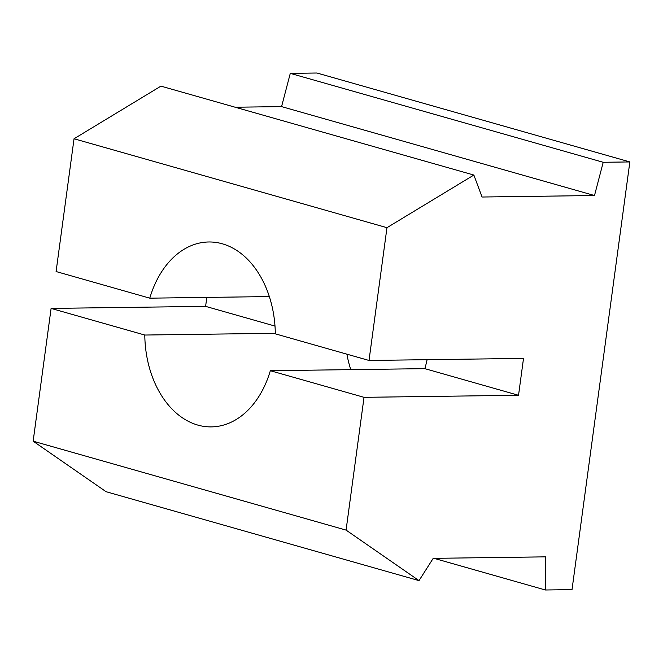 <?xml version="1.0" encoding="UTF-8"?>
<svg xmlns="http://www.w3.org/2000/svg" width="663" height="663" viewBox="0 0 663 663"><rect width="100%" height="100%" fill="white"/><g stroke="black" fill="none" stroke-linecap="round" stroke-linejoin="round"><path stroke-width="0.99" d="M424.834 368.653L518.532 395.281L364.028 397.328L346.078 530.102L33.15 441.185L51.101 308.411L144.791 335.039A92.464 65.264 89.2 0 0 197.806 425.082A92.464 65.264 89.2 0 0 211.29 426.889A92.464 65.264 89.2 0 0 270.338 370.708L424.834 368.653A92.464 65.264 -90.8 0 0 427.096 359.686M269.352 296.576L149.78 298.168A92.464 65.264 89.2 0 1 208.828 241.978A92.464 65.264 89.2 0 1 222.312 243.793A92.464 65.264 89.2 0 1 275.319 333.837L369.018 360.457L523.513 358.41L518.532 395.281M434.016 558.337L545.384 589.987L572.02 589.631L629.85 161.929L316.922 73.013L290.286 73.369L603.214 162.286L594.496 195.527L482.059 197.019L473.854 175.049L386.968 227.682L369.018 360.457M346.078 530.102L419.016 580.622L433.204 558.345L545.641 556.854L545.384 589.987M594.496 195.527L281.568 106.61L290.286 73.369M629.85 161.929L603.214 162.286M419.016 580.622L106.088 491.706L33.15 441.185M149.78 298.168L56.09 271.54L74.041 138.766L160.927 86.132L473.854 175.049M281.568 106.61L235.174 107.224M206.815 297.405L205.605 306.364L275.004 326.08M51.101 308.411L205.605 306.364M74.041 138.766L386.968 227.682M346.89 354.175A92.464 65.264 -90.8 0 0 350.777 369.639M270.338 370.708L364.028 397.328M144.791 335.039L275.319 333.298"/></g></svg>
